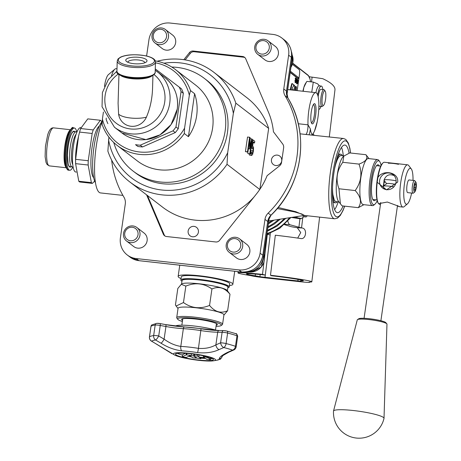 <?xml version="1.0" encoding="UTF-8"?>
<svg xmlns="http://www.w3.org/2000/svg" width="461" height="461" viewBox="0 0 461 461"><rect width="100%" height="100%" fill="white"/><g stroke="black" fill="none" stroke-linecap="round" stroke-linejoin="round"><path stroke-width="0.69" d="M111.487 75.806A21.258 4.967 -83.7 0 1 114.841 69.185L108.352 74.694A14.879 3.475 96.3 0 0 104.451 86.38M114.841 69.185A21.258 4.967 -83.7 0 1 116.091 68.695L116.996 68.798M333.51 411.126A25.505 3.481 8.2 0 1 333.528 411.033L357.287 319.853A14.994 2.046 8.2 0 1 357.5 319.6A14.994 2.046 8.2 0 1 372.413 319.997A14.994 2.046 8.2 0 1 386.831 323.824A14.994 2.046 8.2 0 1 386.969 324.135L384.013 418.306A25.505 3.481 8.2 0 1 384.001 418.392M386.831 323.824L385.822 322.648A13.818 1.884 -171.8 0 0 372.54 319.121A13.818 1.884 -171.8 0 0 358.802 318.753L357.5 319.6M333.528 411.033A25.505 3.481 8.2 0 1 359.257 411.275A25.505 3.481 8.2 0 1 384.013 418.306M393.901 186.82A8.5 1.158 -171.8 0 0 384.849 185.944A8.5 1.158 -171.8 0 0 383.189 186.238L383.725 183.57L384.036 185.616M384.157 188.97L383.189 186.238L386.744 183.628A5.313 0.726 -171.8 0 1 387.793 183.443A5.313 0.726 -171.8 0 1 395.434 184.423M398.517 164.318A7.439 1.014 -171.8 0 0 388.352 163.269M384.987 181.559L383.725 183.57L384.094 179.986C385.995 175.128 389.338 173.67 394.126 175.618M384.094 179.986A8.5 1.158 8.2 0 1 385.748 179.692A8.5 1.158 8.2 0 1 396.143 180.833M386.629 183.714L384.036 180.309A8.5 1.158 8.2 0 1 384.013 180.274M415.874 182.17L414.825 180.775A6.379 1.492 96.3 0 0 414.491 180.551A6.379 1.492 96.3 0 0 413.886 180.948A6.379 1.492 96.3 0 0 412.203 187.938A6.379 1.492 96.3 0 0 413.091 193.228A6.379 1.492 96.3 0 0 413.471 193.084L414.796 191.955A5.071 1.187 -83.7 0 1 413.759 188.457A5.071 1.187 -83.7 0 1 415.131 182.302A5.071 1.187 -83.7 0 1 415.874 182.17A5.071 1.187 -83.7 0 1 416.231 187.16A5.071 1.187 -83.7 0 1 414.796 191.955M413.091 193.228L407.674 192.629A6.379 1.492 -83.7 0 1 406.786 187.339A6.379 1.492 -83.7 0 1 408.475 180.355A6.379 1.492 -83.7 0 1 409.074 179.957L414.491 180.551M414.209 189.851L414.26 186.423L415.107 183.599L415.897 184.21L415.839 187.639L414.998 190.462L414.209 189.851M414.243 187.46L415.839 187.639M414.958 184.106L415.897 184.21M376.441 165.776A17.005 3.97 -83.7 0 1 376.919 165.712L380.746 166.133M377.012 199.936L373.185 199.515A17.005 3.97 -83.7 0 1 372.736 199.348M411.604 193.067A18.065 4.224 -83.7 0 1 407.461 203.837A18.065 4.224 -83.7 0 1 404.182 185.829A18.065 4.224 -83.7 0 1 411.31 168.974A18.065 4.224 -83.7 0 1 413.004 180.389M377.207 182.291L377.893 177.52C382.97 169.106 399.065 172.201 397.653 182.107L386.548 189.857L377.207 182.291A21.258 4.967 -83.7 0 0 378.579 203.693L387.326 202.033L399.209 206.453L397.405 206.176M386.635 189.661A8.5 8.183 -52.4 0 0 395.457 184.377A8.5 8.183 -52.4 0 0 393.02 174.581A8.5 8.183 -52.4 0 0 381.351 176.333A8.5 8.183 -52.4 0 0 382.653 188.065A8.5 8.183 -52.4 0 0 386.635 189.661M377.893 177.52A21.258 4.967 -83.7 0 1 383.16 162.75L382.728 163.119A20.831 4.869 96.3 0 0 377.571 177.594A20.831 4.869 96.3 0 0 378.291 203.313L379.622 204.494A21.258 4.967 -83.7 0 0 379.749 204.517A21.258 4.967 -83.7 0 0 379.806 204.523M383.16 162.75A21.258 4.967 -83.7 0 1 384.416 162.26A21.258 4.967 -83.7 0 1 384.543 162.284L384.416 162.26M411.31 168.974L408.746 165.574A21.258 4.967 96.3 0 0 407.628 164.825A21.258 4.967 96.3 0 0 400.361 185.408A21.258 4.967 96.3 0 0 402.96 207.081A21.258 4.967 96.3 0 0 404.216 206.591L407.461 203.837M407.628 164.825L384.63 162.284M380.458 204.586L379.622 204.494M379.368 165.983A18.065 4.224 96.3 0 0 377 165.182A18.065 4.224 96.3 0 0 372.206 179.744A18.065 4.224 96.3 0 0 373.151 200.045A18.065 4.224 96.3 0 0 375.634 199.786M377.19 200.708A22.105 5.163 -83.7 0 1 374.96 204.188A22.105 5.163 -83.7 0 1 370.949 182.158A22.105 5.163 -83.7 0 1 379.668 161.534A22.105 5.163 -83.7 0 1 381.091 165.418M339.446 156.279A22.745 5.313 96.3 0 0 335.625 163.592M332.421 192.571A22.745 5.313 96.3 0 0 334.559 200.541M363.913 204.69L358.295 207.657C361.966 202.477 360.934 196.778 355.189 190.56C361.17 182.256 362.438 173.434 358.998 164.093C366.017 161.483 368.327 158.359 365.925 154.712L349.703 152.919L343.814 156.1L342.777 162.301C336.795 170.605 335.527 179.427 338.962 188.774L340.402 203.814L338.426 201.192A23.171 5.411 -83.7 0 1 336.807 178.39A23.171 5.411 -83.7 0 1 343.364 156.486A23.171 5.411 -83.7 0 1 343.543 156.342M340.402 203.814L342.074 205.865L358.295 207.657M365.925 154.712L369.007 158.636M358.998 164.093L342.777 162.301M379.668 161.534L378.815 160.399A23.171 5.411 96.3 0 0 377.599 159.587A23.171 5.411 96.3 0 0 369.676 182.02A23.171 5.411 96.3 0 0 372.511 205.641A23.171 5.411 96.3 0 0 373.877 205.11L374.96 204.188M377.599 159.587L368.356 158.561A23.171 5.411 96.3 0 0 360.427 181A23.171 5.411 96.3 0 0 363.268 204.621L372.511 205.641M355.189 190.56L338.962 188.774M337.343 201.757A24.445 5.711 -83.7 0 1 335.395 202.823A24.445 5.711 -83.7 0 1 334.623 202.494A24.445 5.711 -83.7 0 1 332.56 197.769M336.893 158.549A24.445 5.711 -83.7 0 1 340.76 154.233A24.445 5.711 -83.7 0 1 342.431 155.703M204.298 78.353L206.58 80.105A58.455 56.271 127.6 0 1 227.44 132.682A58.455 56.271 127.6 0 1 191.903 179.254A58.455 56.271 127.6 0 1 135.315 172.777L133.033 171.025A58.455 56.271 -52.4 0 0 189.621 177.502A58.455 56.271 -52.4 0 0 225.158 130.924A58.455 56.271 -52.4 0 0 204.298 78.353A58.455 56.271 -52.4 0 0 171.792 67.047M113.758 142.507A58.455 56.271 -52.4 0 0 133.033 171.025M175.48 69.594L195.539 85.026A47.823 46.042 127.6 0 1 212.607 128.037A47.823 46.042 127.6 0 1 183.53 166.144A47.823 46.042 127.6 0 1 137.234 160.849L117.169 145.417A47.823 46.042 -52.4 0 0 184.314 133.529L184.584 128.135L189.321 95.248L190.502 90.563A47.823 46.042 -52.4 0 0 175.48 69.594A47.823 46.042 -52.4 0 0 155.265 60.91M190.502 90.563L194.611 93.716A47.823 46.042 127.6 0 1 188.416 136.681L184.314 133.529M184.584 128.135A45.702 43.997 127.6 0 1 139.412 151.963A45.702 43.997 127.6 0 1 102.411 119.065L102.146 124.453A47.823 46.042 -52.4 0 0 117.169 145.417M188.416 136.681L194.611 93.716M103.431 111.994L102.411 119.065M155.455 62.811A45.702 43.997 127.6 0 1 189.321 95.248M183.34 93.329L181.058 91.578A40.384 38.88 -52.4 0 0 179.294 87.158L181.571 88.91A40.384 38.88 127.6 0 1 183.34 93.329L178.24 128.7A40.384 38.88 127.6 0 1 175.278 132.595L142.535 146.944A40.384 38.88 127.6 0 1 137.804 146.419L135.528 144.668A40.384 38.88 -52.4 0 0 140.259 145.192L142.535 146.944M137.804 146.419L135.528 144.668M106.284 118.062L106.116 119.232A40.384 38.88 -52.4 0 0 107.886 123.652M175.278 132.595L172.996 130.838A40.384 38.88 -52.4 0 0 175.964 126.942L178.24 128.7M175.964 126.942L181.058 91.578M140.259 145.192L172.996 130.838M179.294 87.158L155.271 68.891M181.962 281.216A24.445 3.336 8.2 0 1 180.85 279.977A24.445 3.336 8.2 0 1 199.711 279.424A24.445 3.336 8.2 0 1 229.238 286.949A24.445 3.336 8.2 0 1 227.826 287.82M180.85 279.977L181.3 276.854A24.445 3.336 8.2 0 1 200.166 276.295A24.445 3.336 8.2 0 1 229.687 283.826L229.238 286.949M227.532 286.483A22.745 3.106 -171.8 0 0 213.576 281.769A22.745 3.106 -171.8 0 0 189.828 279.003A22.745 3.106 -171.8 0 0 182.619 280.011M185.841 286.091L181.271 284.31L177.808 288.505L175.439 304.963L176.125 306.023L183.466 302.549L185.841 286.091C195.228 282.27 203.923 283.233 211.933 288.972L209.559 305.43C214.895 311.976 220.917 313.739 227.625 310.726L229.993 294.268C224.663 287.727 218.641 285.958 211.933 288.972M183.466 302.549C191.476 308.288 200.178 309.245 209.559 305.43M221.101 325.558L222.288 324.682A23.171 3.164 -171.8 0 0 222.571 324.285L223.919 314.903A23.171 3.164 -171.8 0 0 201.44 308.467A23.171 3.164 -171.8 0 0 178.055 308.294L176.707 317.675A23.171 3.164 -171.8 0 0 176.863 318.136L177.756 319.312A22.105 3.02 8.2 0 1 199.918 319.035A22.105 3.02 8.2 0 1 221.101 325.558A22.105 3.02 8.2 0 1 216.042 326.353M227.625 310.726L223.89 315.122M222.571 324.285A23.171 3.164 -171.8 0 0 200.091 317.848A23.171 3.164 -171.8 0 0 176.707 317.675M182.383 321.507A22.105 3.02 8.2 0 1 177.756 319.312M181.271 284.31L181.795 283.93A23.171 3.164 8.2 0 1 188.947 283.089A23.171 3.164 8.2 0 1 212.417 285.762A23.171 3.164 8.2 0 1 227.221 290.476L229.993 294.268M216.197 325.27A18.065 2.466 -171.8 0 0 217.246 324.239A18.065 2.466 -171.8 0 0 212.671 322.199A18.065 2.466 -171.8 0 0 194.34 318.908A18.065 2.466 -171.8 0 0 181.824 319.133A18.065 2.466 -171.8 0 0 182.539 320.418M95.462 182.642A31.884 7.451 -83.7 0 1 93.41 151.508A31.884 7.451 -83.7 0 1 102.204 121.566M93.692 177.779A26.571 6.206 -83.7 0 1 90.915 161.217A26.571 6.206 -83.7 0 1 99.415 125.934M100.354 120.269L87.769 118.88L80.646 128.538L93.226 129.927L100.354 120.269A31.884 7.451 -83.7 0 1 101.345 121.036L101.708 122.096M94.678 181.127L92.356 183.392L79.776 182.003A31.884 7.451 96.3 0 1 78.785 181.242L91.364 182.631L88.166 165.032A31.884 7.451 -83.7 0 1 88.178 162.912A31.884 7.451 -83.7 0 1 88.235 160.728L92.165 133.471A31.884 7.451 -83.7 0 1 93.226 129.927M80.646 128.538A31.884 7.451 96.3 0 0 79.58 132.082L78.514 136.416L75.656 159.339A31.884 7.451 96.3 0 0 75.587 163.643L78.785 181.242M75.587 163.713L75.564 159.471A22.318 5.215 -83.7 0 1 75.564 159.408A22.318 5.215 -83.7 0 1 77.73 139.839L78.514 136.416M81.003 127.685L80.663 127.645A22.318 5.215 96.3 0 0 78.554 129.04A22.318 5.215 96.3 0 0 72.659 153.484A22.318 5.215 96.3 0 0 75.765 172.011L76.307 172.074M92.165 133.471L79.58 132.082M75.656 159.339L88.235 160.728M88.166 165.032L75.587 163.643M92.356 183.392A31.884 7.451 -83.7 0 1 91.364 182.631M76.042 131.84L73.904 131.604A17.645 4.12 96.3 0 0 72.233 132.705A17.645 4.12 96.3 0 0 71.328 134.249A17.645 4.12 96.3 0 0 67.444 155.271A17.645 4.12 96.3 0 0 68.095 163.528A17.645 4.12 96.3 0 0 70.032 166.675L72.17 166.911A17.645 4.12 -83.7 0 1 69.582 155.507A17.645 4.12 -83.7 0 1 76.042 131.84A17.645 4.12 -83.7 0 1 76.831 132.295M69.72 170.276A21.258 4.967 -83.7 0 1 66.591 157.564A21.258 4.967 -83.7 0 1 69.778 135.119A21.258 4.967 -83.7 0 1 74.388 128.02L73.357 127.91A21.258 4.967 -83.7 0 0 68.752 135.01A21.258 4.967 -83.7 0 0 65.566 157.455A21.258 4.967 -83.7 0 0 68.695 170.161L69.72 170.276A21.258 4.967 -83.7 0 0 73.028 166.651A17.645 4.12 -83.7 0 1 72.17 166.911M72.757 164.589A16.089 3.757 -83.7 0 1 71.484 155.132A16.089 3.757 -83.7 0 1 76.111 134.237M146.604 56.006L148.949 39.767A19.132 18.417 127.6 0 1 170.138 23.05L272.849 34.396A19.132 18.417 127.6 0 1 281.809 37.986A19.132 18.417 127.6 0 1 288.638 55.193L283.769 88.979A10.626 10.234 -52.4 0 0 285.088 95.75A95.652 92.085 127.6 0 1 268.169 213.126A10.626 10.234 -52.4 0 0 264.971 219.401L260.102 253.187A19.132 18.417 127.6 0 1 238.913 269.898L136.202 258.558A19.132 18.417 127.6 0 1 127.242 254.968A19.132 18.417 127.6 0 1 120.413 237.761L125.283 203.969A10.626 10.234 -52.4 0 0 123.963 197.204A95.652 92.085 127.6 0 1 111.648 160.105M343.105 205.981A34.01 7.946 -83.7 0 1 337.423 212.671A34.01 7.946 -83.7 0 1 336.351 212.216A34.01 7.946 -83.7 0 1 333.545 175.618A34.01 7.946 -83.7 0 1 344.891 145.065A34.01 7.946 -83.7 0 1 349.04 153.19M296.123 174.615L298.653 165.055M312.16 134.566A21.258 4.967 96.3 0 0 313.1 133.581A21.258 4.967 96.3 0 0 318.707 110.294A21.258 4.967 96.3 0 0 315.75 92.661A21.258 4.967 96.3 0 0 310.195 103.218A21.258 4.967 96.3 0 0 308.006 124.822L298.267 123.744M313.1 133.581L313.906 134.981A21.258 4.967 -83.7 0 1 313.14 135.142A21.258 4.967 -83.7 0 1 310.374 128.907L308.006 124.822A6.379 1.492 -83.7 0 1 305.804 134.462L300.048 133.828M350.562 153.017L349.882 148.396L348.32 142.996L345.808 139.441L343.537 138.502L305.804 134.462M122.92 195.401L100.486 192.923A40.384 9.433 -83.7 0 1 96.487 187.356A40.384 9.433 -83.7 0 1 102.284 121.37M229.44 285.566A27.631 3.774 -171.8 0 0 230.886 285.347A27.631 3.774 -171.8 0 0 232.845 284.281A27.631 3.774 -171.8 0 0 206.032 276.606A27.631 3.774 -171.8 0 0 178.142 276.398A27.631 3.774 -171.8 0 0 178.787 277.389A27.631 3.774 -171.8 0 0 181.052 278.594M277.245 208.562L294.274 211.858L301.834 213.996L304.398 215.431L295.795 211.703L278.139 207.496M249.787 153.617L251.597 141.049L249.534 148.961L249.678 139.579L247.868 152.147L247.476 151.842L249.574 137.251L250.156 137.695L249.781 146.431L251.723 138.899L252.311 139.355L250.208 153.945L247.73 153.392L248.387 148.834M250.208 153.945L247.73 153.392M250.11 138.726L251.723 138.899M247.868 152.147L245.419 151.611L247.522 137.026L249.574 137.251M245.419 151.611L247.476 151.842M248.37 148.661L249.274 148.759M248.346 148.828L249.534 148.961M251.844 153.663L252.432 153.133L252.933 150.88L253.06 148.638L252.634 147.56L251.948 147.428L253.031 139.908L254.783 141.256L254.535 142.973L253.198 141.942L252.64 145.832L253.55 147.451L253.371 151.225L252.582 154.521L251.591 155.345L250.876 153.876L251.17 151.807L251.942 153.709M249.539 155.121L251.787 155.432L249.539 155.121L248.819 153.651M251.153 147.399L252.634 147.56L251.159 147.341M253.072 142.812L254.535 142.973M252.248 139.821L253.031 139.908M250.692 151.755L251.003 148.407L253.06 148.638M251.487 153.029L252.432 153.133M250.53 151.738L251.17 151.807M250.231 153.807L250.876 153.876M194.023 226.374A5.313 5.117 127.6 0 1 197.331 234.701A5.313 5.117 127.6 0 1 188.514 229.676A5.313 5.117 127.6 0 1 194.023 226.374M334.64 209.651A34.01 7.946 96.3 0 0 338.236 201.855M343.324 155.801A34.01 7.946 96.3 0 0 341.515 147.405M277.338 155.115A5.313 5.117 127.6 0 1 280.64 163.448A5.313 5.117 127.6 0 1 271.823 158.417A5.313 5.117 127.6 0 1 277.338 155.115M259.895 189.264L268.665 128.389L235.836 103.143L233.358 113.331L227.682 152.712L227.025 164.3L259.756 189.465M244.952 57.66A4.253 4.091 -52.4 0 0 243.443 57.181L194.15 51.736A4.253 4.091 -52.4 0 0 190.347 53.355L185.149 59.895M147.497 195.556L164.208 234.828A4.253 4.091 -52.4 0 0 165.009 236.044M268.665 128.389A69.081 66.505 -52.4 0 0 246.796 97.628L213.967 72.383A69.081 66.505 127.6 0 1 235.836 103.143M227.025 164.3A69.081 66.505 127.6 0 1 129.748 181.905L162.577 207.15A69.081 66.505 -52.4 0 0 253.959 197.072M129.748 181.905A69.081 66.505 127.6 0 1 107.88 151.139L108.888 137.09M157.12 61.244A69.081 66.505 127.6 0 1 213.967 72.383M233.358 113.331A64.828 62.414 -52.4 0 0 163.937 63.197M108.537 139.55A64.828 62.414 -52.4 0 0 161.788 190.007A64.828 62.414 -52.4 0 0 227.682 152.712M313.365 104.624A9.105 2.126 -83.7 0 1 313.388 104.624A9.105 2.126 -83.7 0 1 313.676 104.751A9.105 2.126 -83.7 0 1 314.431 114.547A9.105 2.126 -83.7 0 1 311.394 122.724A9.105 2.126 -83.7 0 1 311.365 122.718M314.857 103.817A10.165 2.374 96.3 0 0 313.935 103.915A10.165 2.374 96.3 0 0 311.06 113.527A10.165 2.374 96.3 0 0 311.769 123.536A10.165 2.374 96.3 0 0 315.526 115.97A10.165 2.374 96.3 0 0 314.857 103.817M302.929 91.243A13.818 3.227 -83.7 0 1 303.868 87.359A13.818 3.227 -83.7 0 1 305.493 83.504L306.456 82.046L303.868 87.359L303.205 91.278M297.708 238.083L300.739 232.563L297.282 227.705A28.697 1.193 -173.1 0 0 296.844 227.642A14.879 0.617 6.9 0 1 290.678 226.53L284.379 224.64M301.684 280.968A28.697 1.193 -173.1 0 0 303.384 280.772A28.697 1.193 -173.1 0 0 271.494 275.736L270.486 275.263A37.197 1.544 6.9 0 1 311.826 281.786A37.197 1.544 6.9 0 1 309.619 282.046A8.5 0.352 -173.1 0 0 309.112 282.103A8.5 0.352 -173.1 0 0 309.291 282.195A12.752 0.53 6.9 0 1 309.556 282.339A12.752 0.53 6.9 0 1 299.794 281.683L266.913 278.052A12.752 0.53 6.9 0 1 251.769 275.845A8.5 0.352 -173.1 0 0 249.424 275.396A37.197 1.544 6.9 0 1 237.968 272.883A37.197 1.544 6.9 0 1 262.499 274.381L265.334 275.056A28.697 1.193 -173.1 0 0 246.41 273.903A28.697 1.193 -173.1 0 0 255.25 275.839A17.005 0.703 6.9 0 1 259.929 276.738L301.027 281.273A17.005 0.703 6.9 0 1 300.676 281.083A17.005 0.703 6.9 0 1 301.684 280.968L301.776 280.173M317.237 121.641L314.5 131.039M284.869 224.196L289.946 224.755L301.54 227.913A37.197 1.544 6.9 0 1 302.105 227.999C307.493 228.495 306.144 239.685 300.831 238.539L301.148 238.573M329.292 136.929L334.98 89.722C335.147 86.219 331.073 82.542 322.752 78.693A37.197 1.544 -173.1 0 0 312.091 77.148A8.5 0.352 6.9 0 1 309.273 76.733M289.946 224.755A21.258 4.967 -83.7 0 1 287.866 221.188M270.486 275.263L275.321 235.202A37.197 1.544 6.9 0 1 300.831 238.539M267.265 234.315A37.197 1.544 6.9 0 1 267.328 234.321L270.163 234.995L265.334 275.056M267.328 234.321L264.568 257.221M263.997 261.975L262.499 274.381M322.458 96.205A7.439 1.74 -83.7 0 1 325.143 91.047A7.439 1.74 -83.7 0 1 325.668 98.372A7.439 1.74 -83.7 0 1 323.559 105.402A7.439 1.74 -83.7 0 1 322.458 96.205M325.143 91.047L324.29 89.918A8.5 1.988 96.3 0 0 323.847 89.618A8.5 1.988 96.3 0 0 321.219 95.807A8.5 1.988 96.3 0 0 321.98 106.52A8.5 1.988 96.3 0 0 322.481 106.324L323.559 105.402M323.847 89.618L320.971 89.301A8.5 1.988 96.3 0 0 319.064 92.344A8.5 1.988 96.3 0 0 318.344 95.49A8.5 1.988 96.3 0 0 318.153 96.764M318.874 106.116A8.5 1.988 96.3 0 0 319.104 106.203L321.98 106.52M304.663 215.471A11.744 2.743 96.3 0 0 305.781 216.952A11.744 2.743 96.3 0 0 307.205 215.748M290.833 217.379L300.249 218.756L301.194 218.67L303.926 216.751M300.249 218.756C302.358 218.762 301.148 218.399 296.625 217.673L297.345 216.526M292.729 217.24L296.625 217.673M305.781 216.952L303.649 216.716A11.744 2.743 -83.7 0 1 302.693 215.696M306.456 82.046L306.893 81.39L313.307 82.098L317.623 83.844L319.467 85.873M311.74 92.217L313.307 82.098M318.758 109.424A11.744 2.743 96.3 0 0 320.983 106.41M322.85 89.509A11.744 2.743 96.3 0 0 321.323 86.074A11.744 2.743 96.3 0 0 317.646 94.949M315.889 92.684A11.744 2.743 -83.7 0 1 319.191 85.844L321.323 86.074M199.025 360.375A21.258 2.904 -171.8 0 0 213.783 360.761A21.258 2.904 -171.8 0 0 194.882 353.996A21.258 2.904 -171.8 0 0 174.84 355.149A21.258 2.904 -171.8 0 0 199.025 360.375M175.975 354.826A19.132 2.61 8.2 0 1 175.532 354.14A19.132 2.61 8.2 0 1 194.842 354.284A19.132 2.61 8.2 0 1 213.403 359.597A19.132 2.61 8.2 0 1 196.346 359.759A19.132 2.61 8.2 0 1 175.975 354.826M177.289 353.328A19.132 2.61 -171.8 0 0 182.481 355.056M188.509 356.393A19.132 2.61 -171.8 0 0 191.649 356.947M201.013 358.157A19.132 2.61 -171.8 0 0 205.6 358.479M211.363 358.404A19.132 2.61 -171.8 0 0 211.945 358.324M199.048 354.958L199.371 355.016M182.544 354.74L185.46 353.276M229.094 352.048A4.253 2.541 -113.6 0 1 228.967 352.112A4.253 2.541 -113.6 0 1 228.956 352.118L233.681 350.037A4.253 2.536 -113.7 0 1 232.603 350.124L227.901 352.198C222.104 355.045 219.211 357.298 219.223 358.958A24.836 3.388 8.2 0 1 217.217 360.139C220.986 358.497 219.839 360.848 222.565 355.615M219.038 349.599A4.253 2.541 66.4 0 1 215.881 344.88L217.701 332.225L222.116 332.289A2.126 1.452 90.8 0 1 223.568 330.577A2.126 1.452 90.8 0 1 223.839 330.623A2.126 0.288 -171.8 0 1 226.587 330.998A2.126 1.297 104.3 0 1 226.806 331.021A2.126 1.297 104.3 0 1 227.613 333.044L226.092 343.566A4.253 0.582 -171.8 0 0 220.6 342.811L215.881 344.88C210.867 347.715 205.053 348.873 198.443 348.349A27.631 3.774 -171.8 0 0 180.798 346.401C175.174 345.571 169.613 343.163 164.116 339.163L158.717 335.977A4.253 0.922 120.6 0 1 155.588 340.005L161.004 343.191C167.66 347.392 174.558 349.945 181.692 350.85A24.836 3.388 8.2 0 1 197.556 352.602C205.946 353.414 213.109 352.411 219.038 349.599L223.787 347.536A4.253 2.536 -113.7 0 1 220.6 342.811L222.116 332.289A4.253 0.582 8.2 0 1 227.613 333.044A47.823 6.529 8.2 0 1 236.977 335.787A4.253 0.582 8.2 0 1 237.697 336.23L236.182 346.758A4.253 0.582 -171.8 0 0 235.456 346.315A47.823 6.529 -171.8 0 0 226.092 343.566A4.253 2.587 104.3 0 1 223.787 347.536A45.028 6.149 8.2 0 1 232.603 350.124A4.253 3.44 -70.9 0 0 235.456 346.315L236.977 335.787A2.126 1.717 109.1 0 0 235.928 333.701C236.28 333.153 236.868 333.995 237.697 336.23M172.057 353.748L151.669 341.186A4.253 0.922 120.6 0 1 151.496 341.163A4.253 4.253 0 0 1 149.45 336.893A4.253 0.582 -171.8 0 0 149.479 336.979M157.063 344.373A4.253 0.922 120.5 0 1 156.901 344.35L174.84 355.149M155.588 340.005A4.253 3.826 -98.3 0 1 153.663 335.568A47.823 6.529 -171.8 0 0 149.502 336.818A4.253 4.172 53.8 0 0 151.669 341.186A45.028 6.149 8.2 0 1 155.588 340.005M161.004 343.191A4.253 0.922 -59.5 0 0 164.116 339.163L165.937 326.509A21.258 2.904 -171.8 0 0 183.351 328.67A27.631 3.774 8.2 0 1 201.002 330.618A21.258 2.904 -171.8 0 0 217.701 332.225A2.126 1.452 90.8 0 1 219.154 330.52A2.126 1.452 90.8 0 1 219.424 330.56M228.956 352.118A4.253 2.541 -113.6 0 1 227.901 352.198M151.502 341.157L156.901 344.35A4.253 0.922 120.5 0 1 156.873 344.332M216.866 330.451A23.378 3.192 -171.8 0 0 192.79 325.858A23.378 3.192 -171.8 0 0 175.514 326.036L175.416 326.106M197.556 352.602A4.253 0.415 99 0 0 198.443 348.349L201.054 328.791A25.505 3.481 -171.8 0 0 184.763 326.987A2.126 1.147 -86.9 0 0 184.579 326.953L165.695 324.613A2.126 0.594 -79.5 0 0 165.608 324.619L160.065 323.587M186.135 354.884L191.28 355.391L193.868 356.099L194.254 356.14L193.764 355.748L194.386 355.731L197.487 356.076L198.777 357.068L204.598 357.707L203.307 356.716L205.243 356.929L211.276 359.015L209.334 358.802L210.475 359.689L209.853 359.707L206.747 359.367L205.456 358.37L199.642 357.73L200.933 358.721L197.827 358.381L194.3 356.428L196.513 358.145L192.784 357.822L189.99 355.673L186.434 357.402L183.196 357.045L182.228 356.802L186.135 354.884L186.359 353.339M201.054 357.886L200.933 358.721M211.409 358.088L211.276 359.015M208.62 357.119L208.476 358.139M203.434 355.811L203.307 356.716M199.077 354.982L198.777 357.068M197.683 354.722L197.487 356.076M152.948 75.368L152.545 88.754C152.153 99.034 150.102 108.508 146.391 117.169A14.959 14.4 127.6 0 1 130.959 126.262A14.959 14.4 127.6 0 1 118.592 114.098L118.085 103.316L118.955 74.348M118.592 114.098A17.005 5.365 1.7 0 0 146.391 117.169M126.112 59.371A10.626 3.354 -178.3 0 1 139.556 57.395A10.626 3.354 -178.3 0 1 146.368 61.924A10.626 3.354 -178.3 0 1 136.283 63.854A10.626 3.354 -178.3 0 1 126.331 61.319A10.626 3.354 -178.3 0 1 126.112 59.371M144.823 62.771A8.5 2.68 1.7 0 0 137.447 59.895A8.5 2.68 1.7 0 0 128.106 61.613A8.5 2.68 1.7 0 0 127.824 62.264M154.642 32.016A6.875 6.615 127.6 0 1 166.15 33.29A6.875 6.615 127.6 0 1 158.941 42.758A6.875 6.615 127.6 0 1 154.642 32.016M153.744 31.336A8.5 8.183 -52.4 0 0 155.08 43.029A8.5 8.183 -52.4 0 0 166.749 41.283A8.5 8.183 -52.4 0 0 165.441 29.55A8.5 8.183 -52.4 0 0 153.744 31.336M155.08 43.029L162.255 48.549A8.5 8.183 -52.4 0 0 173.953 46.763A8.5 8.183 -52.4 0 0 172.616 35.065L165.441 29.55M137.62 231.278A6.875 6.615 127.6 0 1 130.411 240.751A6.875 6.615 127.6 0 1 126.112 230.01A6.875 6.615 127.6 0 1 137.62 231.278M139.447 230.903A8.5 8.183 -52.4 0 0 136.911 227.544A8.5 8.183 -52.4 0 0 125.242 229.296A8.5 8.183 -52.4 0 0 126.544 241.022A8.5 8.183 -52.4 0 0 136.675 240.832A8.5 8.183 -52.4 0 0 139.447 230.903M126.544 241.022L133.719 246.537A8.5 8.183 -52.4 0 0 143.849 246.353A8.5 8.183 -52.4 0 0 146.621 236.418A8.5 8.183 -52.4 0 0 144.086 233.059L136.911 227.544M257.359 43.363A6.875 6.615 127.6 0 1 268.861 44.631A6.875 6.615 127.6 0 1 261.652 54.104A6.875 6.615 127.6 0 1 257.359 43.363M256.46 42.683A8.5 8.183 -52.4 0 0 257.791 54.375A8.5 8.183 -52.4 0 0 269.46 52.623A8.5 8.183 -52.4 0 0 268.158 40.896A8.5 8.183 -52.4 0 0 256.46 42.683M257.791 54.375L264.966 59.89A8.5 8.183 -52.4 0 0 276.663 58.103A8.5 8.183 -52.4 0 0 275.332 46.411L268.158 40.896M227.855 248.093A6.875 6.615 127.6 0 1 235.064 238.619A6.875 6.615 127.6 0 1 239.357 249.361A6.875 6.615 127.6 0 1 227.855 248.093M226.726 249.009A8.5 8.183 -52.4 0 0 229.261 252.369A8.5 8.183 -52.4 0 0 240.93 250.617A8.5 8.183 -52.4 0 0 239.628 238.89A8.5 8.183 -52.4 0 0 229.497 239.075A8.5 8.183 -52.4 0 0 226.726 249.009M229.261 252.369L236.435 257.883A8.5 8.183 -52.4 0 0 246.56 257.693A8.5 8.183 -52.4 0 0 249.332 247.759A8.5 8.183 -52.4 0 0 246.796 244.405L239.628 238.89M183.847 59.694L189.436 52.652A4.253 4.091 127.6 0 1 193.24 51.033L242.532 56.478A4.253 4.091 127.6 0 1 245.759 58.87L268.377 111.988A70.141 67.525 127.6 0 1 273.442 131.8L282.662 143.953A5.313 5.117 127.6 0 1 283.636 147.802L281.538 162.393A5.313 5.117 127.6 0 1 279.499 165.908L267.121 175.676A70.141 67.525 127.6 0 1 256.604 193.747L219.597 240.348A4.253 4.091 127.6 0 1 215.794 241.967L166.519 236.522A4.253 4.091 127.6 0 1 163.298 234.13L146.586 194.853M74.388 128.02A21.258 4.967 -83.7 0 1 76.82 132.284M292.412 64.338L299.183 69.651A4.253 0.991 -83.7 0 1 299.489 74.532L297.161 90.61M293.006 90.149L293.012 89.457L292.914 90.137M295.265 90.396L295.841 86.42L296.256 86.743A1.93 0.449 -83.7 0 1 296.394 88.956L296.169 90.5M290.522 89.872L292.107 83.971L292.291 83.643L293.282 84.409A1.93 0.449 -83.7 0 1 293.427 86.622L293.922 84.916L294.608 85.446L293.911 90.247M292.009 90.039L292.464 86.922L291.634 89.999M294.856 90.35L295.432 86.374L295.841 86.42M293.467 84.887L293.893 84.922M290.113 89.832L291.692 83.925L292.268 83.648M290.378 71.219L298.457 77.557L298.302 78.595L297.892 78.549L290.194 72.51M295.443 81.269L295.415 80.358L295.443 81.269L294.884 81.107L295.622 78.923M295.783 78.94L295.224 78.779L295.34 77.984L295.749 78.03L295.783 78.94L295.749 78.03M296.308 82.248L296.048 81.758M296.579 78.917L296.976 78.969M297.034 83.009L297.172 83.337L297.437 83.066L297.702 81.874L297.397 79.632L297.731 79.499L297.944 80.277L297.483 83.47L296.694 83.764L297.074 83.424L296.694 83.764L296.463 83.193L296.561 82.525L297.034 83.009L297.247 79.932M295.61 82.767L296.129 78.324L296.584 79.05L295.61 82.767L295.086 82.628L295.288 81.251M294.884 81.107L295.299 81.153M295.224 78.779L295.634 78.825M297.091 78.981L297.155 80.871L296.613 82.283L296.544 80.393L297.091 78.981L296.625 78.912M296.665 80.485L297.022 79.43L296.677 81.828L296.665 80.485M297.241 79.459L297.731 79.499M297.172 83.337L297.437 83.066L297.034 83.026M296.97 82.571L296.959 83.579L297.483 83.47M296.463 83.193L296.872 83.239M296.55 83.533L296.959 83.579M290.015 73.714L289.416 77.88M296.21 81.482L295.76 81.741M296.135 79.171L296.36 80.231L295.997 81.263L296.296 78.958M295.086 82.628L295.501 82.675M298.302 78.595L290.228 72.262M338.985 201.941L335.948 201.601A23.171 5.411 -83.7 0 1 335.216 201.29A23.171 5.411 -83.7 0 1 332.542 187.322M334.594 168.743A23.171 5.411 -83.7 0 1 341.031 155.547L339.319 156.21L337.36 159.039L335.677 163.361M189.483 279.337A23.171 3.164 8.2 0 1 214.423 282.305A23.171 3.164 8.2 0 1 227.918 287.186C228.593 286.938 227.699 286.177 225.239 284.915C215.512 281.613 203.693 279.637 189.776 278.991C184.55 278.957 181.974 279.487 182.055 280.576A23.171 3.164 8.2 0 1 189.483 279.337M283.769 88.979L286.5 91.082A10.626 10.234 -52.4 0 0 287.825 97.853A95.652 92.085 127.6 0 1 270.907 215.229A10.626 10.234 -52.4 0 0 267.708 221.505L262.839 255.29A19.132 18.417 127.6 0 1 241.65 272.007L138.934 260.661A19.132 18.417 127.6 0 1 129.979 257.071L127.242 254.968M285.088 95.75L287.825 97.853A2.126 0.536 149.3 0 1 287.86 97.893C310.103 133.788 302.658 185.391 270.976 215.27L270.941 215.201M268.169 213.126L270.976 215.27L267.76 221.58A2.126 0.288 8.2 0 1 267.691 221.637M264.971 219.401L267.708 221.505A2.126 0.288 8.2 0 1 267.76 221.58L262.891 255.365C260.171 266.608 253.112 272.163 241.714 272.036A2.126 0.496 96.3 0 0 241.789 272.019M260.102 253.187L262.839 255.29A2.126 0.288 8.2 0 1 262.891 255.365M238.913 269.898L241.65 272.007A2.126 0.496 96.3 0 0 241.714 272.036L139.003 260.69A2.126 0.496 96.3 0 0 139.072 260.678M136.202 258.558L138.934 260.661A2.126 0.496 96.3 0 0 139.003 260.69L129.979 257.071M281.809 37.986L284.546 40.09A19.132 18.417 127.6 0 1 291.369 57.297L286.5 91.082A2.126 0.288 -171.8 0 1 286.552 91.157L291.421 57.371A2.126 0.288 -171.8 0 0 291.369 57.297L288.638 55.193M291.352 57.435A2.126 0.288 -171.8 0 0 291.421 57.371C292.216 50.289 289.923 44.527 284.546 40.09M262.689 256.523L263.519 257.169A17.005 16.371 127.6 0 1 245.292 272.082M291.323 51.327A17.005 16.371 127.6 0 1 292.055 59.175L286.823 95.467M292.032 59.308A2.126 0.288 -171.8 0 0 292.101 59.25A2.126 0.288 -171.8 0 0 292.055 59.175L291.248 58.559M269.241 217.454L263.519 257.169A2.126 0.288 8.2 0 1 263.571 257.244L269.322 217.327M286.483 91.22A2.126 0.288 -171.8 0 0 286.552 91.157L287.86 97.893M344.58 206.142A38.263 8.938 -83.7 0 1 331.396 190.197A38.263 8.938 -83.7 0 1 346.563 141.354A38.263 8.938 -83.7 0 1 350.452 153M343.537 138.502A40.384 9.433 96.3 0 0 329.724 177.606A40.384 9.433 96.3 0 0 334.669 218.785L337.44 218.18L340.287 215.477L343.036 210.475L344.69 206.153M309.101 134.698A8.5 1.988 96.3 0 0 310.374 128.907M250.882 150.655L252.933 150.88M292.689 63.393L308.409 75.725A20.831 4.869 -83.7 0 1 310.478 81.787M308.409 75.725A0.426 0.409 -51.9 0 0 308.259 75.345L310.034 79.044L310.501 81.787M298.065 279.424L297.864 281.106M297.282 227.705L302.105 227.999M312.091 77.148L311.521 81.902M299.95 218.727L298.895 227.434M302.791 217.546L301.54 227.913M270.313 233.254L270.106 234.977M265.271 275.05L264.983 277.47M260.194 274.537L259.929 276.738M255.457 274.122L255.25 275.839M181.692 350.85A4.253 2.288 -86.9 0 1 180.798 346.401L183.351 328.67A2.126 1.147 -86.9 0 1 184.579 326.953L219.154 330.52L223.568 330.577L226.806 331.021L235.928 333.701A2.126 1.717 109.1 0 0 235.531 333.62M150.995 326.451A4.253 0.582 8.2 0 1 150.966 326.371A4.253 0.582 8.2 0 1 151.018 326.296A47.823 6.529 8.2 0 1 155.178 325.045A2.126 1.913 -98.3 0 1 156.769 323.334L159.984 323.553A2.126 0.594 -79.5 0 1 160.232 325.454L158.717 335.977A4.253 0.582 -171.8 0 0 153.663 335.568L155.178 325.045A4.253 0.582 8.2 0 1 160.232 325.454L165.937 326.509A2.126 0.594 -79.5 0 0 165.695 324.613L159.984 323.553A2.126 0.594 -79.5 0 0 159.898 323.559A2.126 0.288 -171.8 0 0 157.374 323.351M149.502 336.818A4.253 0.582 -171.8 0 0 149.45 336.893L150.966 326.371L151.842 324.919A2.126 2.086 -126.2 0 0 151.018 326.296L149.502 336.818M222.409 356.076A4.253 4.207 167.6 0 1 219.223 358.958M218.889 330.549A23.378 3.192 8.2 0 1 201.105 328.797M184.394 326.97A23.378 3.192 8.2 0 1 165.77 324.648M182.55 354.699L182.251 356.779M210.562 358.935L210.458 359.661M210.959 357.903L210.844 358.681M207.704 356.854L207.617 357.477M205.341 356.249L205.243 356.929M194.6 354.25L194.386 355.731M194.012 354.169L193.787 355.725M193.908 354.152L193.655 355.932M191.505 353.846L191.28 355.391M186.953 353.385L186.74 354.889M154.009 74.544A30.818 29.671 127.6 0 1 156.152 119.497A30.818 29.671 127.6 0 1 111.539 118.736A30.818 29.671 127.6 0 1 118.437 73.939M120.039 75.034A17.005 5.365 1.7 0 0 135.828 78.975A17.005 5.365 1.7 0 0 151.825 75.99M114.461 127.248A35.071 33.762 -52.4 0 0 162.6 120.027A35.071 33.762 -52.4 0 0 157.218 71.639A35.071 33.762 -52.4 0 0 155.23 70.228L164.738 77.425A35.071 33.762 127.6 0 1 177.255 108.969A35.071 33.762 127.6 0 1 155.933 136.917A35.071 33.762 127.6 0 1 121.981 133.027L114.461 127.248L102.042 106.75L102.394 92.609L108.306 79.62L116.927 71.144M153.444 74.573A18.065 5.699 -178.3 0 1 135.851 78.301A18.065 5.699 -178.3 0 1 118.506 73.524M155.173 72.17A19.132 6.033 -178.3 0 1 135.868 77.627A19.132 6.033 -178.3 0 1 116.927 71.023C115.377 74.307 121.773 76.757 136.128 78.358C155.605 78.491 155.593 71.893 155.173 72.17L155.472 62.091C155.086 62.131 157.149 58.466 145.947 55.856C134.975 54.081 126.504 54.507 120.54 57.141L118.085 58.893L117.232 60.938A19.132 6.033 1.7 0 0 136.174 67.548A19.132 6.033 1.7 0 0 155.472 62.091M118.921 58.576A18.065 5.699 -178.3 0 1 149.11 56.807A18.065 5.699 -178.3 0 1 141.118 66.136A18.065 5.699 -178.3 0 1 118.921 58.576M292.188 55.066A13.818 13.3 127.6 0 1 290.931 67.358M264.02 254.138A13.818 13.3 127.6 0 1 249.124 271.95M194.15 51.736L193.24 51.033M243.443 57.181L242.532 56.478M190.347 53.355L189.436 52.652M164.208 234.828L163.298 234.13M49.465 134.255A19.132 4.472 -83.7 0 1 53.609 127.864C51.148 127.53 49.166 129.916 47.662 135.021L45.437 146.327L45.103 156.688L46.042 162.433L47.149 164.583L49.408 165.897A19.132 4.472 -83.7 0 1 46.596 154.458A19.132 4.472 -83.7 0 1 49.465 134.255M70.141 130.083A19.132 4.472 96.3 0 0 66.926 136.185A19.132 4.472 96.3 0 0 66.027 167.343M67.162 168.732A20.192 4.719 -83.7 0 1 64.828 155.634A20.192 4.719 -83.7 0 1 67.842 135.597M74.895 131.713A18.065 4.224 96.3 0 0 70.124 137.228A18.065 4.224 96.3 0 0 67.421 155.426A18.065 4.224 96.3 0 0 71.023 166.784M291.692 83.925L292.107 83.971M296.63 80.733L297.034 80.779M297.385 80.502L297.8 80.548M297.287 81.828L297.702 81.874M295.985 80.191L296.36 80.231M289.537 217.736A44.521 42.856 127.6 0 1 266.994 233.473M284.356 218.543A44.521 42.856 127.6 0 1 267.461 230.241M278.628 219.43A44.521 42.856 127.6 0 1 267.974 226.697M272.082 220.45A44.521 42.856 127.6 0 1 268.533 222.801M333.528 410.912A25.597 25.597 0 0 0 355.506 437.95A25.597 25.597 0 0 0 384.088 418.023M380.751 202.523L364.069 318.303M397.515 205.433L380.895 320.729M402.96 207.081L399.255 206.672M332.421 192.807L334.415 200.575L335.948 201.601M344.085 155.881L341.031 155.547M343.364 156.486L343.814 156.1M332.986 202.558L335.395 202.823M338.351 153.968L340.76 154.233M178.027 308.513L176.125 306.023M227.406 290.718L227.918 287.186M181.542 284.109L182.055 280.576M291.3 51.183L292.101 59.25L286.863 95.606M244.751 272.053C254.881 272.169 261.156 267.236 263.571 257.244M315.75 92.661L287.733 89.567M232.845 284.281L234.718 271.258M178.142 276.398L179.761 265.19M304.444 215.42L268.798 220.957M334.669 218.785L304.358 215.437M292.747 63.169L308.259 75.345M300.808 279.954L300.676 281.083M319.623 217.125L311.826 281.786M309.596 282.046L309.556 282.339M238.118 271.638L237.968 272.883M213.783 360.761L217.217 360.139M233.687 350.043A4.253 4.253 0 0 0 236.182 346.758M222.179 356.33L222.173 356.33C221.021 356.658 223.285 355.252 228.967 352.112M156.769 323.334L151.842 324.919M182.527 354.716L182.228 356.802M210.585 358.935L210.475 359.689M193.989 354.163L193.764 355.748M215.512 330.03L216.44 323.622M181.853 325.184L182.775 318.77M117.232 60.938L116.927 71.023M121.981 133.027L145.906 139.625L160.007 134.866L171.037 124.643L177.283 109.009C178.73 96.044 174.552 85.516 164.738 77.425M292.176 55.003L292.896 57.521L290.914 67.508M264.026 254.086L264.366 255.515L261.283 267L251.85 271.996L249.061 271.961M49.408 165.897L66.182 167.746M53.609 127.864L70.383 129.72M73.357 127.91C72.567 126.239 70.729 128.734 67.853 135.39C64.35 145.734 64.137 164.151 65.888 166.94C67.001 169.423 67.934 170.501 68.695 170.161M71.328 134.249C69.064 139.499 67.773 146.523 67.456 155.328L68.095 163.528M293.507 84.87L293.922 84.916M291.882 83.597L292.291 83.643M297.65 79.459L297.241 79.413M297.178 83.844L296.763 83.798M295.985 81.776L295.576 81.73M296.417 78.468L296.002 78.422M290.862 217.534L279.746 228.276L266.856 234.436M285.808 218.318L277.009 226.172L267.317 231.255M280.259 219.182L274.278 224.069L267.818 227.774M274.001 220.151L268.365 223.96"/></g></svg>
